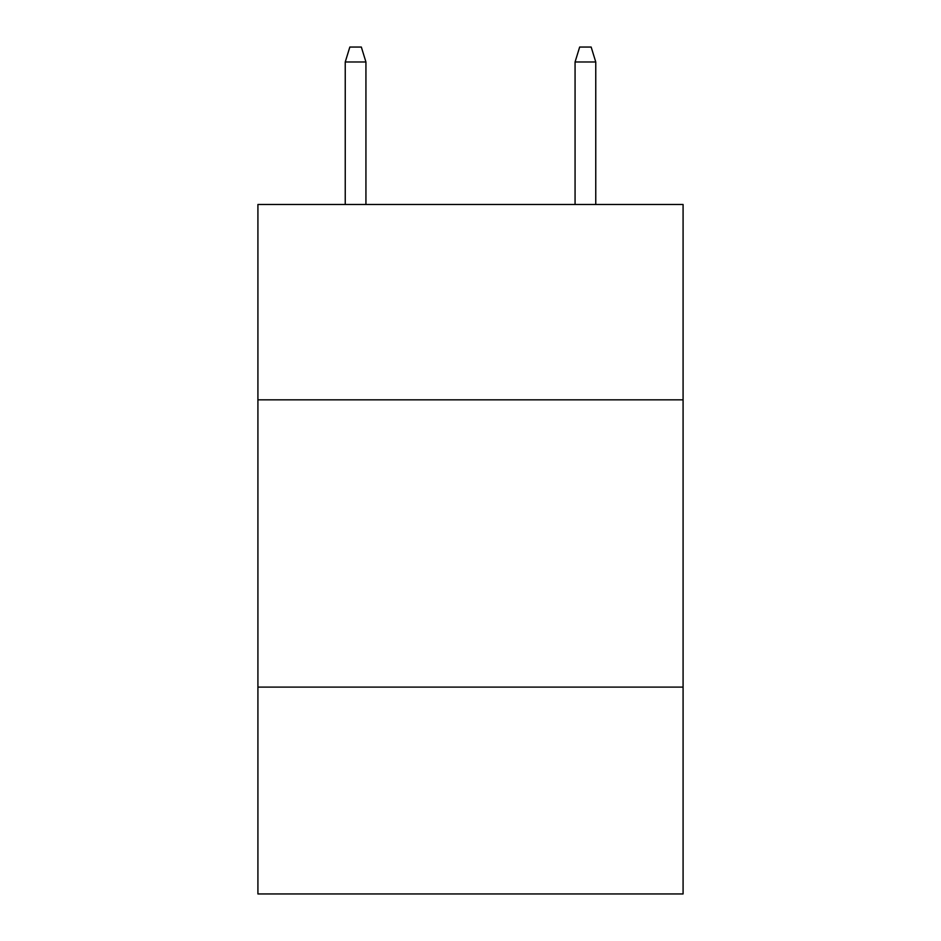 <?xml version="1.0" encoding="UTF-8"?>
<svg xmlns="http://www.w3.org/2000/svg" width="941" height="941" viewBox="0 0 941 941"><rect width="100%" height="100%" fill="white"/><g stroke="black" fill="none" stroke-linecap="round" stroke-linejoin="round"><path stroke-width="1.41" d="M683.084 399.831L683.084 204.479L257.916 204.479L257.916 399.831L683.084 399.831L683.084 893.95L257.916 893.95L257.916 399.831M683.084 687.106L257.916 687.106M365.931 204.479L365.931 61.988L345.241 61.988L345.241 204.479M345.241 61.988L349.84 47.05L361.332 47.05L365.931 61.988M575.069 61.988L579.668 47.05L591.16 47.05L595.759 61.988L575.069 61.988L575.069 204.479M595.759 61.988L595.759 204.479"/></g></svg>
